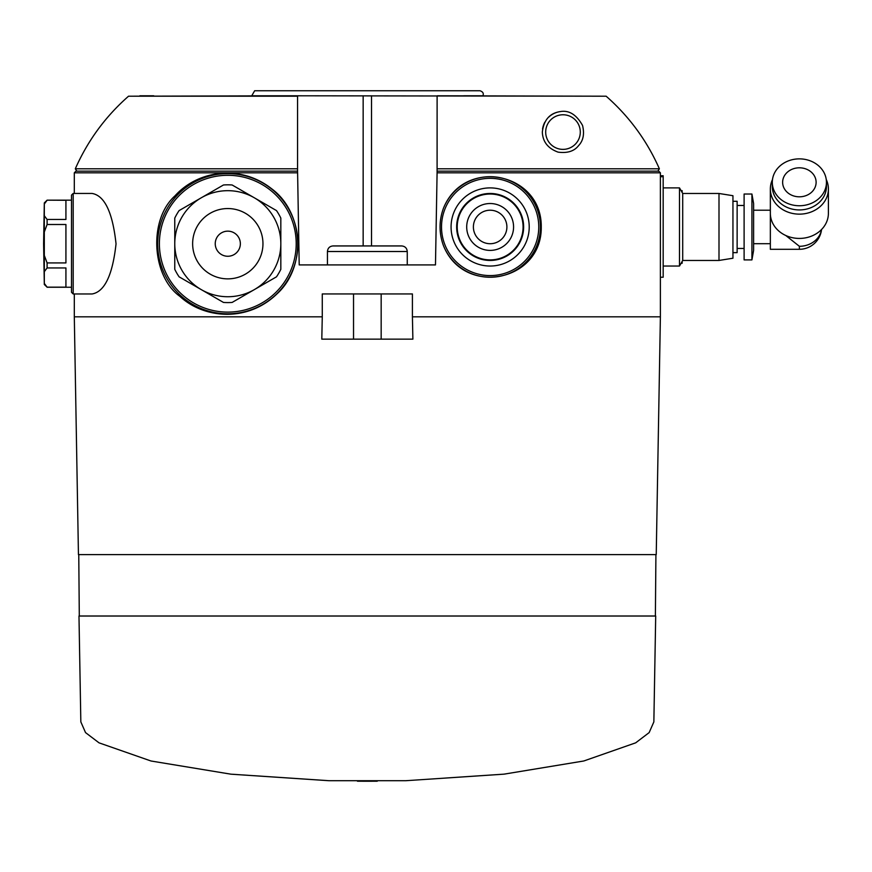 <?xml version="1.0" encoding="UTF-8"?>
<svg xmlns="http://www.w3.org/2000/svg" width="872" height="872" viewBox="0 0 872 872"><rect width="100%" height="100%" fill="white"/><g stroke="black" fill="none" stroke-linecap="round" stroke-linejoin="round"><path stroke-width="1.31" d="M47.099 267.944L44.309 271.683L44.309 283.411L47.099 287.15L65.923 287.15L65.923 267.944L47.099 267.944L47.099 262.919L44.309 255.442L44.309 231.974L44.309 284.501L47.099 287.15M47.099 200.266L44.309 204.004L44.309 202.914L47.099 200.168L65.923 200.266L65.923 219.472L47.099 219.472L44.309 215.733L44.309 204.004L44.309 231.974L47.099 224.496L47.099 219.472M435.477 264.914L437.09 172.82L435.477 264.914L299.205 264.914L297.57 171.141L297.57 95.789L606.149 96.203L437.232 95.789M660.387 316.83L656.235 554.614L78.447 554.614L74.305 316.83L322.269 316.83L321.801 339.154L412.881 339.154L412.412 316.83L660.387 316.83L660.387 172.82L437.09 172.82L437.112 96.203M299.205 264.914L297.603 172.82L74.305 172.82L75.973 171.141L297.57 171.141M322.269 316.83L322.269 293.94L412.412 293.94L412.412 316.83M443.314 245.294C463.762 297.178 541.981 281.787 541.261 227.025C541.959 172.155 463.817 156.666 443.314 208.626A50.293 50.293 0 0 1 540.433 226.96A50.293 50.293 0 0 1 443.314 245.294C438.976 233.031 438.976 220.812 443.314 208.626M175.065 195.775C148.262 219.69 151.772 276.195 179.796 296.284C204.222 318.988 247.572 322.302 276.74 294.115C306.9 267.028 303.881 212.245 271.399 188.581C239.855 163.794 197.552 170.727 175.065 195.775M73.183 193.442L73.183 293.973L92.061 293.973C104.596 291.826 112.586 275.116 116.041 243.855C112.641 212.397 104.651 195.601 92.061 193.442L73.183 193.442L71.504 195.121L71.504 200.168L47.099 200.168M682.155 261.415L682.155 263.246L681.108 263.246M681.108 190.685L682.155 190.685L682.155 192.505M660.387 175.763L663.178 175.763L663.178 277.231L660.387 277.231M560.151 111.616C568.926 109.959 576.392 114.559 582.54 125.426C584.611 133.939 583.292 140.675 578.572 145.624C574.256 151.205 567.443 153.374 558.113 152.142C547.987 148.469 542.722 141.787 542.33 132.075C543.779 119.998 549.72 113.175 560.151 111.616A20.655 20.655 0 0 0 553.884 113.534M254.657 90.764L251.746 95.789L297.461 95.789L270.996 95.789M254.646 90.764L480.036 90.764C482.914 91.778 483.884 93.446 482.935 95.789L463.686 95.789M297.57 168.797L75.308 168.797C87.723 140.686 105.458 116.488 128.544 96.203L297.57 95.789M139.88 95.789L153.734 95.789M280.828 218.098A58.893 58.893 0 0 0 276.489 210.588L232.137 184.984A58.893 58.893 0 0 0 223.461 184.984L179.109 210.588A58.893 58.893 0 0 0 174.771 218.098L174.771 243.702A53.029 53.029 0 0 0 254.308 289.635A53.029 53.029 0 0 0 254.308 197.78A53.029 53.029 0 0 0 174.771 243.702A53.029 53.029 0 0 0 254.308 289.635A53.029 53.029 0 0 0 254.308 197.78A53.029 53.029 0 0 0 174.771 243.702L174.771 269.317A58.893 58.893 0 0 0 179.109 276.827L223.461 302.431A58.893 58.893 0 0 0 232.137 302.431L276.489 276.827A58.893 58.893 0 0 0 280.828 269.317L280.828 218.098M328.842 780.702L405.84 780.702L504.027 774.151L583.793 760.984L635.677 742.835L649.16 732.589L653.858 721.885L655.7 616.014L78.981 616.014L80.834 721.885L85.532 732.6L99.037 742.846L151.02 761.005L230.895 774.173L328.842 780.702L405.84 780.702M79.297 616.014L78.763 554.614M437.112 171.141L658.709 171.141L437.232 171.141L657.848 171.141L659.374 168.797C646.97 140.686 629.224 116.488 606.149 96.203M215.242 243.702A12.557 12.557 0 0 0 234.078 254.58A12.557 12.557 0 0 0 234.078 232.835A12.557 12.557 0 0 0 215.242 243.702M506.894 226.96A16.742 16.742 0 0 1 481.769 241.468A16.742 16.742 0 0 1 481.769 212.463A16.742 16.742 0 0 1 506.894 226.96M513.575 226.96A23.435 23.435 0 0 1 478.423 247.256A23.435 23.435 0 0 1 478.423 206.664A23.435 23.435 0 0 1 513.575 226.96M523.08 226.96A32.929 32.929 0 0 1 473.681 255.485A32.929 32.929 0 0 1 473.681 198.445A32.929 32.929 0 0 1 523.08 226.96M523.636 226.96A33.496 33.496 0 0 1 473.398 255.965A33.496 33.496 0 0 1 473.398 197.955A33.496 33.496 0 0 1 523.636 226.96M529.217 226.96A39.077 39.077 0 0 1 470.608 260.804A39.077 39.077 0 0 1 470.608 193.126A39.077 39.077 0 0 1 529.217 226.96M545.687 132.075A17.298 17.298 0 0 0 571.64 147.052A17.298 17.298 0 0 0 571.64 117.088A17.298 17.298 0 0 0 545.687 132.075M553.687 113.633A20.655 20.655 0 0 0 548.771 117.088M544.847 122.2A20.655 20.655 0 0 0 542.558 129.012M785.77 235.495L799.373 246.296L799.373 249.294L770.347 249.294L770.347 204.637M751.926 259.9L753.604 250.395L753.604 203.525L751.926 194.031L744.11 194.031L744.11 259.9L751.926 259.9L751.926 194.031M732.949 252.64L737.134 252.64L737.134 201.29L732.949 201.29M718.997 193.475L718.997 260.456L732.949 258.221L732.949 195.71L718.997 193.475L682.711 193.475L679.495 187.894L663.178 187.894M718.997 260.456L682.711 260.456L682.711 193.475M682.711 260.456L679.495 266.036L679.495 187.894M799.373 196.81A16.742 14.497 0 0 0 816.116 182.303A16.742 14.497 0 0 0 799.373 167.805A16.742 14.497 0 0 0 782.631 182.303A16.742 14.497 0 0 0 799.373 196.81M799.373 205.748A27.076 23.446 0 0 0 826.449 182.303A27.076 23.446 0 0 0 799.373 158.868A27.076 23.446 0 0 0 772.298 182.303A27.076 23.446 0 0 0 799.373 205.748M772.298 182.303L772.298 186.499A27.076 23.446 0 0 0 799.373 209.934A27.076 23.446 0 0 0 826.449 186.499L826.449 182.303M772.494 179.523A29.027 25.135 0 0 0 770.347 189.006A29.027 25.135 0 0 0 799.373 214.141A29.027 25.135 0 0 0 828.4 189.006A29.027 25.135 0 0 0 826.253 179.523M770.347 189.006L770.347 213.291A29.027 25.135 0 0 0 799.373 238.427A29.027 25.135 0 0 0 828.4 213.291L828.4 189.006M47.099 287.248L71.504 287.248L71.504 292.294L71.504 195.121M47.099 262.919L65.923 262.919L65.923 224.496L47.099 224.496M327.436 264.914L327.436 251.518C327.763 248.128 329.627 246.275 333.017 245.937L401.676 245.937L333.017 245.937M799.373 246.296A22.323 19.337 0 0 0 821.5 229.554M437.112 168.797L659.374 168.797M128.544 96.203L297.57 96.203M175.937 196.571A70.076 70.076 0 0 0 247.016 311.108A70.076 70.076 0 0 0 287.346 206.751A70.076 70.076 0 0 0 175.937 196.571M159.391 243.702A68.408 68.408 0 0 0 262.003 302.944A68.408 68.408 0 0 0 262.003 184.461A68.408 68.408 0 0 0 159.391 243.702M192.636 243.702A35.163 35.163 0 0 0 245.381 274.157A35.163 35.163 0 0 0 245.381 213.259A35.163 35.163 0 0 0 192.636 243.702M381.162 339.154L381.162 293.94M353.531 339.154L353.531 293.94M538.765 226.96A48.614 48.614 0 0 1 465.833 269.067A48.614 48.614 0 0 1 465.833 184.853A48.614 48.614 0 0 1 538.765 226.96M371.527 245.937L371.527 95.789M363.155 245.937L363.155 95.789M327.436 251.518L407.257 251.518C406.919 248.128 405.066 246.275 401.676 245.937M74.305 316.83L74.305 293.973M74.305 193.442L74.305 172.82M799.373 249.294A22.323 22.323 0 0 0 821.555 229.5M655.384 616.014L655.918 554.614M660.387 172.82L658.709 171.141M75.308 168.797L76.845 171.141M357.433 781.203A1406.612 1406.612 0 0 0 367.341 781.236A1406.612 1406.612 0 0 0 377.293 781.203M663.178 176.7L660.387 176.7M770.347 210.217L753.604 210.217M770.347 243.702L753.604 243.702M744.11 205.476L737.134 205.476M744.11 248.455L737.134 248.455M679.495 266.036L663.178 266.036M73.183 293.973L71.504 292.294M44.309 202.914L43.6 243.702L44.309 284.501M407.257 264.914L407.257 251.518"/></g></svg>
